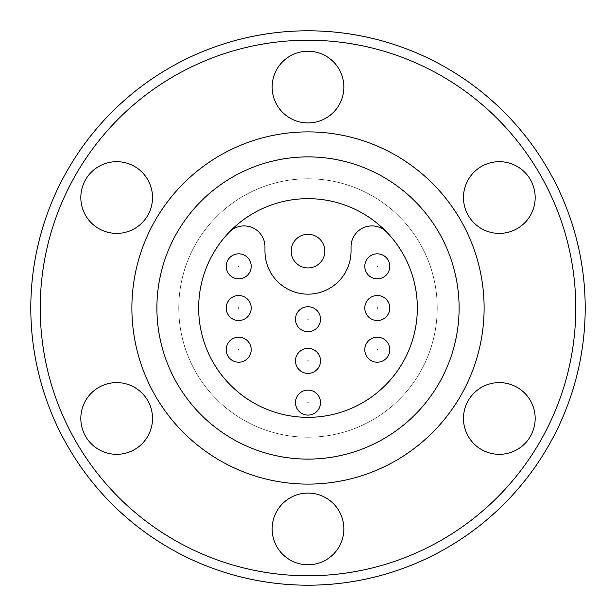 <?xml version="1.0" encoding="UTF-8"?>
<svg xmlns="http://www.w3.org/2000/svg" width="616" height="616" viewBox="0 0 616 616"><rect width="100%" height="100%" fill="white"/><g stroke="black" fill="none" stroke-linecap="round" stroke-linejoin="round"><path stroke-width="0.46" stroke-dasharray="3.08 2.31" d="M238.7 278.84A12.505 12.505 0 0 0 251.205 266.335A12.505 12.505 0 0 0 238.7 253.831A12.505 12.505 0 0 1 251.205 266.335A12.505 12.505 0 0 1 238.7 278.84A12.505 12.505 0 0 0 251.205 266.335A12.505 12.505 0 0 0 238.7 253.831A12.505 12.505 0 0 0 226.195 266.335A12.505 12.505 0 0 0 238.7 278.84A12.505 12.505 0 0 1 226.195 266.335A12.505 12.505 0 0 1 238.7 253.831A12.505 12.505 0 0 0 226.195 266.335A12.505 12.505 0 0 0 238.7 278.84A12.505 12.505 0 0 1 226.195 266.335A12.505 12.505 0 0 1 238.7 253.831M238.7 320.528A12.505 12.505 0 0 0 251.205 308.023A12.505 12.505 0 0 0 238.7 295.518A12.505 12.505 0 0 1 251.205 308.023A12.505 12.505 0 0 1 238.7 320.528A12.505 12.505 0 0 0 251.205 308.023A12.505 12.505 0 0 0 238.7 295.518A12.505 12.505 0 0 0 226.195 308.023A12.505 12.505 0 0 0 238.7 320.528A12.505 12.505 0 0 1 226.195 308.023A12.505 12.505 0 0 1 238.7 295.518A12.505 12.505 0 0 0 226.195 308.023A12.505 12.505 0 0 0 238.7 320.528A12.505 12.505 0 0 1 226.195 308.023A12.505 12.505 0 0 1 238.7 295.518M238.7 362.216A12.505 12.505 0 0 0 251.205 349.703A12.505 12.505 0 0 0 238.7 337.198A12.505 12.505 0 0 1 251.205 349.703A12.505 12.505 0 0 1 238.7 362.216A12.505 12.505 0 0 0 251.205 349.703A12.505 12.505 0 0 0 238.7 337.198A12.505 12.505 0 0 0 226.195 349.703A12.505 12.505 0 0 0 238.7 362.216A12.505 12.505 0 0 1 226.195 349.703A12.505 12.505 0 0 1 238.7 337.198A12.505 12.505 0 0 0 226.195 349.703A12.505 12.505 0 0 0 238.7 362.216A12.505 12.505 0 0 1 226.195 349.703A12.505 12.505 0 0 1 238.7 337.198M308 415.092A12.505 12.505 0 0 0 320.505 402.587A12.505 12.505 0 0 0 308 390.082A12.505 12.505 0 0 1 320.505 402.587A12.505 12.505 0 0 1 308 415.092A12.505 12.505 0 0 0 320.505 402.587A12.505 12.505 0 0 0 308 390.082A12.505 12.505 0 0 0 295.495 402.587A12.505 12.505 0 0 0 308 415.092A12.505 12.505 0 0 1 295.495 402.587A12.505 12.505 0 0 1 308 390.082A12.505 12.505 0 0 0 295.495 402.587A12.505 12.505 0 0 0 308 415.092A12.505 12.505 0 0 1 295.495 402.587A12.505 12.505 0 0 1 308 390.082M308 373.404A12.505 12.505 0 0 0 320.505 360.899A12.505 12.505 0 0 0 308 348.394A12.505 12.505 0 0 1 320.505 360.899A12.505 12.505 0 0 1 308 373.404A12.505 12.505 0 0 0 320.505 360.899A12.505 12.505 0 0 0 308 348.394A12.505 12.505 0 0 0 295.495 360.899A12.505 12.505 0 0 0 308 373.404A12.505 12.505 0 0 1 295.495 360.899A12.505 12.505 0 0 1 308 348.394A12.505 12.505 0 0 0 295.495 360.899A12.505 12.505 0 0 0 308 373.404A12.505 12.505 0 0 1 295.495 360.899A12.505 12.505 0 0 1 308 348.394M308 331.724A12.505 12.505 0 0 0 320.505 319.219A12.505 12.505 0 0 0 308 306.714A12.505 12.505 0 0 1 320.505 319.219A12.505 12.505 0 0 1 308 331.724A12.505 12.505 0 0 0 320.505 319.219A12.505 12.505 0 0 0 308 306.714A12.505 12.505 0 0 0 295.495 319.219A12.505 12.505 0 0 0 308 331.724A12.505 12.505 0 0 1 295.495 319.219A12.505 12.505 0 0 1 308 306.714A12.505 12.505 0 0 0 295.495 319.219A12.505 12.505 0 0 0 308 331.724A12.505 12.505 0 0 1 295.495 319.219A12.505 12.505 0 0 1 308 306.714M377.3 362.216A12.505 12.505 0 0 0 389.805 349.703A12.505 12.505 0 0 0 377.3 337.198A12.505 12.505 0 0 1 389.805 349.703A12.505 12.505 0 0 1 377.3 362.216A12.505 12.505 0 0 0 389.805 349.703A12.505 12.505 0 0 0 377.3 337.198A12.505 12.505 0 0 0 364.795 349.703A12.505 12.505 0 0 0 377.3 362.216A12.505 12.505 0 0 1 364.795 349.703A12.505 12.505 0 0 1 377.3 337.198A12.505 12.505 0 0 0 364.795 349.703A12.505 12.505 0 0 0 377.3 362.216A12.505 12.505 0 0 1 364.795 349.703A12.505 12.505 0 0 1 377.3 337.198M377.3 320.528A12.505 12.505 0 0 0 389.805 308.023A12.505 12.505 0 0 0 377.3 295.518A12.505 12.505 0 0 1 389.805 308.023A12.505 12.505 0 0 1 377.3 320.528A12.505 12.505 0 0 0 389.805 308.023A12.505 12.505 0 0 0 377.3 295.518A12.505 12.505 0 0 0 364.795 308.023A12.505 12.505 0 0 0 377.3 320.528A12.505 12.505 0 0 1 364.795 308.023A12.505 12.505 0 0 1 377.3 295.518A12.505 12.505 0 0 0 364.795 308.023A12.505 12.505 0 0 0 377.3 320.528A12.505 12.505 0 0 1 364.795 308.023A12.505 12.505 0 0 1 377.3 295.518M377.3 278.84A12.505 12.505 0 0 0 389.805 266.335A12.505 12.505 0 0 0 377.3 253.831A12.505 12.505 0 0 1 389.805 266.335A12.505 12.505 0 0 1 377.3 278.84A12.505 12.505 0 0 0 389.805 266.335A12.505 12.505 0 0 0 377.3 253.831A12.505 12.505 0 0 0 364.795 266.335A12.505 12.505 0 0 0 377.3 278.84A12.505 12.505 0 0 1 364.795 266.335A12.505 12.505 0 0 1 377.3 253.831A12.505 12.505 0 0 0 364.795 266.335A12.505 12.505 0 0 0 377.3 278.84A12.505 12.505 0 0 1 364.795 266.335A12.505 12.505 0 0 1 377.3 253.831M229.067 232.34A20.844 20.844 0 0 1 244.113 225.918A20.844 20.844 0 0 0 229.067 232.34A109.34 109.34 0 0 0 308 417.34A109.34 109.34 0 0 0 417.34 308A109.34 109.34 0 0 0 229.067 232.34A20.844 20.844 0 0 1 264.957 246.762A20.844 20.844 0 0 0 244.113 225.918A20.844 20.844 0 0 1 264.957 246.762L264.957 251.112A43.043 43.043 0 0 0 308 294.155A43.043 43.043 0 0 0 351.043 251.112A43.043 43.043 0 0 1 308 294.155A43.043 43.043 0 0 1 264.957 251.112A43.043 43.043 0 0 0 308 294.155A43.043 43.043 0 0 0 351.043 251.112L351.043 246.762A20.844 20.844 0 0 1 371.887 225.918A20.844 20.844 0 0 0 351.043 246.762A20.844 20.844 0 0 1 386.933 232.34A20.844 20.844 0 0 0 371.887 225.918A20.844 20.844 0 0 1 386.933 232.34A109.34 109.34 0 0 0 207.43 350.904A109.34 109.34 0 0 0 408.57 350.904A109.34 109.34 0 0 0 308 198.66A109.34 109.34 0 0 0 198.66 308A109.34 109.34 0 0 0 408.57 350.904A109.34 109.34 0 0 0 386.933 232.34M308 234.288A16.825 16.825 0 0 0 291.175 251.112A16.825 16.825 0 0 0 308 267.945A16.825 16.825 0 0 1 291.175 251.112A16.825 16.825 0 0 1 308 234.288A16.825 16.825 0 0 0 291.175 251.112A16.825 16.825 0 0 0 308 267.945A16.825 16.825 0 0 0 324.825 251.112A16.825 16.825 0 0 0 308 234.288A16.825 16.825 0 0 1 324.825 251.112A16.825 16.825 0 0 1 308 267.945A16.825 16.825 0 0 0 324.825 251.112A16.825 16.825 0 0 0 308 234.288M116.67 161.685A35.851 35.851 0 0 0 80.827 197.536A35.851 35.851 0 0 0 116.67 233.387A35.851 35.851 0 0 0 152.522 197.536A35.851 35.851 0 0 0 116.67 161.685M116.67 382.613A35.851 35.851 0 0 0 80.827 418.464A35.851 35.851 0 0 0 116.67 454.315A35.851 35.851 0 0 0 152.522 418.464A35.851 35.851 0 0 0 116.67 382.613M308 493.077A35.851 35.851 0 0 0 272.149 528.928A35.851 35.851 0 0 0 308 564.772A35.851 35.851 0 0 0 343.851 528.928A35.851 35.851 0 0 0 308 493.077M499.33 382.613A35.851 35.851 0 0 0 463.478 418.464A35.851 35.851 0 0 0 499.33 454.315A35.851 35.851 0 0 0 535.173 418.464A35.851 35.851 0 0 0 499.33 382.613M499.33 161.685A35.851 35.851 0 0 0 463.478 197.536A35.851 35.851 0 0 0 499.33 233.387A35.851 35.851 0 0 0 535.173 197.536A35.851 35.851 0 0 0 499.33 161.685M308 51.228A35.851 35.851 0 0 0 272.149 87.072A35.851 35.851 0 0 0 308 122.923A35.851 35.851 0 0 0 343.851 87.072A35.851 35.851 0 0 0 308 51.228M308 437.221A129.221 129.221 0 0 0 437.221 308A129.221 129.221 0 0 0 308 178.779A129.221 129.221 0 0 0 178.779 308A129.221 129.221 0 0 0 308 437.221A129.221 129.221 0 0 0 437.221 308A129.221 129.221 0 0 0 308 178.779A129.221 129.221 0 0 0 178.779 308A129.221 129.221 0 0 0 308 437.221M308 575.768A267.767 267.767 0 0 0 575.768 308A267.767 267.767 0 0 0 308 40.233A267.767 267.767 0 0 0 40.233 308A267.767 267.767 0 0 0 308 575.768M308 585.2A277.2 277.2 0 0 0 585.2 308A277.2 277.2 0 0 0 308 30.8A277.2 277.2 0 0 0 30.8 308A277.2 277.2 0 0 0 308 585.2M308 131.886A176.114 176.114 0 0 0 131.886 308A176.114 176.114 0 0 0 308 484.114A176.114 176.114 0 0 0 484.114 308A176.114 176.114 0 0 0 308 131.886M308 156.895A151.105 151.105 0 0 0 156.895 308A151.105 151.105 0 0 0 308 459.105A151.105 151.105 0 0 0 459.105 308A151.105 151.105 0 0 0 308 156.895M264.957 251.112L264.957 246.762L264.957 251.112M238.7 266.127L238.7 266.543L238.7 266.127M238.7 307.815L238.7 308.231L238.7 307.815M238.7 349.495L238.7 349.919L238.7 349.495M308 402.379L308 402.795L308 402.379M308 360.691L308 361.107L308 360.691M308 319.011L308 319.427L308 319.011M377.3 349.495L377.3 349.919L377.3 349.495M377.3 307.815L377.3 308.231L377.3 307.815M377.3 266.127L377.3 266.543L377.3 266.127"/><path stroke-width="0.92" d="M238.7 253.831A12.505 12.505 0 0 1 251.205 266.335A12.505 12.505 0 0 1 238.7 278.84A12.505 12.505 0 0 1 226.195 266.335A12.505 12.505 0 0 1 238.7 253.831A12.505 12.505 0 0 0 226.195 266.335A12.505 12.505 0 0 0 238.7 278.84M238.7 295.518A12.505 12.505 0 0 1 251.205 308.023A12.505 12.505 0 0 1 238.7 320.528A12.505 12.505 0 0 1 226.195 308.023A12.505 12.505 0 0 1 238.7 295.518A12.505 12.505 0 0 0 226.195 308.023A12.505 12.505 0 0 0 238.7 320.528M238.7 337.198A12.505 12.505 0 0 1 251.205 349.703A12.505 12.505 0 0 1 238.7 362.216A12.505 12.505 0 0 1 226.195 349.703A12.505 12.505 0 0 1 238.7 337.198A12.505 12.505 0 0 0 226.195 349.703A12.505 12.505 0 0 0 238.7 362.216M308 390.082A12.505 12.505 0 0 1 320.505 402.587A12.505 12.505 0 0 1 308 415.092A12.505 12.505 0 0 1 295.495 402.587A12.505 12.505 0 0 1 308 390.082A12.505 12.505 0 0 0 295.495 402.587A12.505 12.505 0 0 0 308 415.092M308 348.394A12.505 12.505 0 0 1 320.505 360.899A12.505 12.505 0 0 1 308 373.404A12.505 12.505 0 0 1 295.495 360.899A12.505 12.505 0 0 1 308 348.394A12.505 12.505 0 0 0 295.495 360.899A12.505 12.505 0 0 0 308 373.404M308 306.714A12.505 12.505 0 0 1 320.505 319.219A12.505 12.505 0 0 1 308 331.724A12.505 12.505 0 0 1 295.495 319.219A12.505 12.505 0 0 1 308 306.714A12.505 12.505 0 0 0 295.495 319.219A12.505 12.505 0 0 0 308 331.724M377.3 253.831A12.505 12.505 0 0 1 389.805 266.335A12.505 12.505 0 0 1 377.3 278.84A12.505 12.505 0 0 1 364.795 266.335A12.505 12.505 0 0 1 377.3 253.831A12.505 12.505 0 0 0 364.795 266.335A12.505 12.505 0 0 0 377.3 278.84M377.3 295.518A12.505 12.505 0 0 1 389.805 308.023A12.505 12.505 0 0 1 377.3 320.528A12.505 12.505 0 0 1 364.795 308.023A12.505 12.505 0 0 1 377.3 295.518A12.505 12.505 0 0 0 364.795 308.023A12.505 12.505 0 0 0 377.3 320.528M377.3 337.198A12.505 12.505 0 0 1 389.805 349.703A12.505 12.505 0 0 1 377.3 362.216A12.505 12.505 0 0 1 364.795 349.703A12.505 12.505 0 0 1 377.3 337.198A12.505 12.505 0 0 0 364.795 349.703A12.505 12.505 0 0 0 377.3 362.216M229.067 232.34A20.844 20.844 0 0 1 264.957 246.762L264.957 251.112A43.043 43.043 0 0 0 308 294.155A43.043 43.043 0 0 0 351.043 251.112L351.043 246.762A20.844 20.844 0 0 1 386.933 232.34M308 234.288A16.825 16.825 0 0 0 291.175 251.112A16.825 16.825 0 0 0 308 267.945A16.825 16.825 0 0 0 324.825 251.112A16.825 16.825 0 0 0 308 234.288M116.67 161.685A35.851 35.851 0 0 0 80.827 197.536A35.851 35.851 0 0 0 116.67 233.387A35.851 35.851 0 0 0 152.522 197.536A35.851 35.851 0 0 0 116.67 161.685M116.67 382.613A35.851 35.851 0 0 0 80.827 418.464A35.851 35.851 0 0 0 116.67 454.315A35.851 35.851 0 0 0 152.522 418.464A35.851 35.851 0 0 0 116.67 382.613M308 493.077A35.851 35.851 0 0 0 272.149 528.928A35.851 35.851 0 0 0 308 564.772A35.851 35.851 0 0 0 343.851 528.928A35.851 35.851 0 0 0 308 493.077M499.33 382.613A35.851 35.851 0 0 0 463.478 418.464A35.851 35.851 0 0 0 499.33 454.315A35.851 35.851 0 0 0 535.173 418.464A35.851 35.851 0 0 0 499.33 382.613M499.33 161.685A35.851 35.851 0 0 0 463.478 197.536A35.851 35.851 0 0 0 499.33 233.387A35.851 35.851 0 0 0 535.173 197.536A35.851 35.851 0 0 0 499.33 161.685M308 51.228A35.851 35.851 0 0 0 272.149 87.072A35.851 35.851 0 0 0 308 122.923A35.851 35.851 0 0 0 343.851 87.072A35.851 35.851 0 0 0 308 51.228M308 585.2A277.2 277.2 0 0 0 585.2 308A277.2 277.2 0 0 0 308 30.8A277.2 277.2 0 0 0 30.8 308A277.2 277.2 0 0 0 308 585.2M308 575.768A267.767 267.767 0 0 0 575.768 308A267.767 267.767 0 0 0 308 40.233A267.767 267.767 0 0 0 40.233 308A267.767 267.767 0 0 0 308 575.768M308 131.886A176.114 176.114 0 0 0 131.886 308A176.114 176.114 0 0 0 308 484.114A176.114 176.114 0 0 0 484.114 308A176.114 176.114 0 0 0 308 131.886M308 459.105A151.105 151.105 0 0 0 459.105 308A151.105 151.105 0 0 0 308 156.895A151.105 151.105 0 0 0 156.895 308A151.105 151.105 0 0 0 308 459.105M308 198.66A109.34 109.34 0 0 0 198.66 308A109.34 109.34 0 0 0 308 417.34A109.34 109.34 0 0 0 417.34 308A109.34 109.34 0 0 0 308 198.66M238.7 266.543L238.7 266.127L238.7 266.543M238.7 308.231L238.7 307.815L238.7 308.231M238.7 349.919L238.7 349.495L238.7 349.919M308 402.795L308 402.379L308 402.795M308 361.107L308 360.691L308 361.107M308 319.427L308 319.011L308 319.427M377.3 266.543L377.3 266.127L377.3 266.543M377.3 308.231L377.3 307.815L377.3 308.231M377.3 349.919L377.3 349.495L377.3 349.919"/></g></svg>
